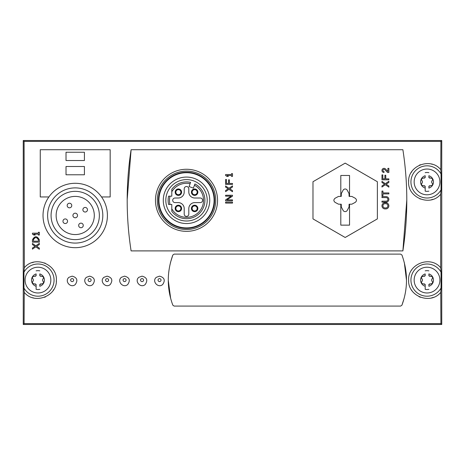 <?xml version="1.0" encoding="UTF-8"?>
<svg xmlns="http://www.w3.org/2000/svg" width="465" height="465" viewBox="0 0 465 465"><rect width="100%" height="100%" fill="white"/><g stroke="black" fill="none" stroke-linecap="round" stroke-linejoin="round"><path stroke-width="0.7" d="M194.916 183.942L194.44 185.25L194.916 183.942A18.397 18.397 0 0 1 200.572 212.168A18.397 18.397 0 0 1 171.794 211.343L171.794 208.849L171.794 211.343M171.794 189.272L171.794 191.766A17.013 17.013 0 0 1 190.115 183.681L189.069 186.558L193.388 188.127L194.44 185.25A17.013 17.013 0 0 1 198.788 212.087A17.013 17.013 0 0 1 171.794 208.849L171.794 204.449L168.586 204.449A18.397 18.397 0 0 1 168.586 196.166L171.794 196.166L171.794 189.272A18.397 18.397 0 0 1 190.592 182.373L190.115 183.681L190.592 182.373M33.829 235.028L32.445 234.133L32.445 233.168L38.38 233.168L38.38 232.268L39.345 232.268L39.345 235.028L38.38 235.028L38.38 234.133L33.829 234.133L35.206 235.028L33.829 235.028L32.445 234.133M39.345 242.16L32.445 242.16L32.445 239.812C34.747 235.726 37.043 235.726 39.345 239.812L39.345 242.16M32.445 244.573L32.445 243.451L35.811 245.782L39.345 243.364L39.345 244.485L36.671 246.299L39.345 248.107L39.345 249.228L35.811 246.816L32.445 249.141L32.445 248.019L35.032 246.299L32.445 244.573L35.032 246.299M48.895 196.951L40.263 196.951L40.263 149.718L110.17 149.718L110.17 196.951L101.539 196.951M402.882 250.897A328.819 328.819 0 0 0 402.882 149.718L131.101 149.718A328.819 328.819 0 0 0 131.101 250.897L402.882 250.897L406.799 199.927M131.101 149.718L127.183 199.566M401.934 255.006L400.644 254.117L401.934 255.006C408.008 271.967 408.008 288.689 401.934 305.191L404.132 298.321M406.497 280.29L404.352 262.748M172.835 305.191L174.125 306.08L172.835 305.191C166.761 288.73 166.761 272.008 172.835 255.006L170.417 262.742M168.272 280.29L170.638 298.315M68.989 277.297L72.156 276.146C77.068 277.506 78.126 280.285 75.324 284.481C70.814 288.689 64.065 281.116 68.989 277.297M86.461 277.297L89.629 276.146C94.546 277.506 95.604 280.285 92.797 284.481C88.292 288.689 81.544 281.116 86.461 277.297M103.939 277.297L107.107 276.146C112.024 277.506 113.076 280.285 110.275 284.481C105.77 288.689 99.022 281.116 103.939 277.297M121.412 277.297L124.579 276.146C129.497 277.506 130.555 280.285 127.747 284.481C123.242 288.689 116.494 281.116 121.412 277.297M138.89 277.297L142.058 276.146C146.975 277.506 148.027 280.285 145.225 284.481C140.721 288.689 133.972 281.116 138.89 277.297M156.368 277.297L159.536 276.146C164.447 277.506 165.505 280.285 162.704 284.481C158.193 288.689 151.445 281.116 156.368 277.297M440.907 323.634L441.75 324.477L441.75 140.523L440.907 141.366L440.762 169.667C430.625 156.938 407.729 165.784 408.636 181.739C407.48 197.805 430.387 207.006 440.68 194.248L440.675 267.759C430.381 255.023 407.503 264.178 408.636 280.261C407.753 296.24 430.596 305.063 440.75 292.357L440.907 323.634L24.093 323.634L24.25 292.357C34.393 305.063 57.259 296.234 56.364 280.261C57.491 264.184 34.619 255.023 24.325 267.759L24.093 141.366L23.25 140.523L23.25 324.477L24.093 323.634M440.907 141.366L24.093 141.366M440.68 194.248L441.035 189.854A16.095 16.095 0 0 1 416.721 194.271A16.095 16.095 0 0 1 416.721 169.556A16.095 16.095 0 0 1 441.035 173.974L440.762 169.667M441.035 272.159L441.035 288.038A16.095 16.095 0 0 1 416.721 292.456A16.095 16.095 0 0 1 416.721 267.741A16.095 16.095 0 0 1 441.035 272.159L440.675 267.759M440.75 292.357L441.035 288.038M441.035 173.974L441.035 189.854M24.325 267.759L23.965 272.159A16.095 16.095 0 0 1 48.279 267.741A16.095 16.095 0 0 1 48.279 292.456A16.095 16.095 0 0 1 23.965 288.038L24.25 292.357M23.965 288.038L23.965 272.159M441.75 140.523L23.25 140.523M441.75 324.477L23.25 324.477M226.467 179.496L225.601 179.496L225.601 184.413L232.5 184.413L232.5 183.466L229.396 183.466L229.396 179.845L228.536 179.845L228.536 183.466L226.467 183.466L226.467 179.496M228.966 188.296L225.601 185.965L225.601 187.087L228.187 188.813L225.601 190.534L225.601 191.656L228.966 189.331L232.5 191.743L232.5 190.621L229.826 188.813L232.5 187L232.5 185.878L228.966 188.296M225.601 174.532L225.601 175.497L226.984 176.392L228.362 176.392L226.984 175.497L231.535 175.497L231.535 176.392L232.5 176.392L232.5 173.637L231.535 173.637L231.535 174.532L225.601 174.532M231.163 196.143L225.601 199.869L225.601 200.77L232.5 200.77L232.5 199.869L226.937 199.869L232.5 196.143L232.5 195.248L225.601 195.248L225.601 196.143L231.163 196.143M232.5 202.124L225.601 202.124L225.601 203.089L232.5 203.089L232.5 202.124M382.829 174.898L381.963 174.898L381.963 179.816L388.862 179.816L388.862 178.868L385.758 178.868L385.758 175.241L384.898 175.241L384.898 178.868L382.829 178.868L382.829 174.898M385.328 183.692L381.963 181.367L381.963 182.489L384.549 184.21L381.963 185.936L381.963 187.058L385.328 184.727L388.862 187.145L388.862 186.023L386.188 184.21L388.862 182.402L388.862 181.28L385.328 183.692M387.897 171.469L385.531 168.987A2.069 2.069 0 0 0 382.131 169.597A2.069 2.069 0 0 0 384.032 172.486L384.032 171.521A1.104 1.104 0 0 1 383.021 169.981A1.104 1.104 0 0 1 384.834 169.655L387.531 172.486L388.862 172.486L388.862 168.347L387.897 168.347L387.897 171.469M381.963 191.063L381.963 195.753L382.928 195.753L382.928 193.893L388.862 193.893L388.862 192.929L382.928 192.929L382.928 191.063L381.963 191.063M381.963 196.631L381.963 197.596L386.101 197.596A1.796 1.796 0 0 1 387.897 199.386A1.796 1.796 0 0 1 386.101 201.182L381.963 201.182L381.963 202.147L386.101 202.147A2.761 2.761 0 0 0 388.862 199.386A2.761 2.761 0 0 0 386.101 196.631L381.963 196.631M385.758 202.723L385.067 202.723A3.104 3.104 0 0 0 381.963 205.826A3.104 3.104 0 0 0 385.067 208.93L385.758 208.93A3.104 3.104 0 0 0 388.862 205.826A3.104 3.104 0 0 0 385.758 202.723M84.415 174.782L84.415 166.505L66.018 166.505L66.018 174.782L84.415 174.782M84.415 160.53L84.415 152.247L66.018 152.247L66.018 160.53L84.415 160.53M172.835 255.006L174.125 254.117L400.644 254.117M401.934 305.191L400.644 306.08L174.125 306.08M75.22 183.291A32.19 32.19 0 0 1 103.096 231.582A32.19 32.19 0 0 1 47.337 231.582A32.19 32.19 0 0 1 75.22 183.291M75.22 191.342A24.145 24.145 0 0 1 96.127 227.554A24.145 24.145 0 0 1 54.306 227.554A24.145 24.145 0 0 1 75.22 191.342M75.22 196.399A19.088 19.088 0 0 0 58.689 225.025A19.088 19.088 0 0 0 91.745 225.025A19.088 19.088 0 0 0 75.22 196.399M75.22 187.889A27.592 27.592 0 0 1 99.115 229.28A27.592 27.592 0 0 1 51.319 229.28A27.592 27.592 0 0 1 75.22 187.889M69.471 203.228A2.302 2.302 0 0 0 67.477 206.675A2.302 2.302 0 0 0 71.459 206.675A2.302 2.302 0 0 0 69.471 203.228M85.176 207.437A2.302 2.302 0 0 0 83.183 210.883A2.302 2.302 0 0 0 87.164 210.883A2.302 2.302 0 0 0 85.176 207.437M75.22 213.185A2.302 2.302 0 0 0 73.226 216.632A2.302 2.302 0 0 0 77.207 216.632A2.302 2.302 0 0 0 75.22 213.185M65.263 218.934A2.302 2.302 0 0 0 63.269 222.38A2.302 2.302 0 0 0 67.251 222.38A2.302 2.302 0 0 0 65.263 218.934M80.968 223.142A2.302 2.302 0 0 0 78.974 226.589A2.302 2.302 0 0 0 82.956 226.589A2.302 2.302 0 0 0 80.968 223.142M433.368 297.368A18.397 18.397 0 0 1 431.398 297.966A18.397 18.397 0 0 0 433.368 297.368M420.447 297.275A18.397 18.397 0 0 1 419 296.647A18.397 18.397 0 0 0 420.447 297.275M411.897 290.555A18.397 18.397 0 0 1 411.525 289.991A18.397 18.397 0 0 0 411.897 290.555M408.671 281.244A18.397 18.397 0 0 1 408.636 280.261A18.397 18.397 0 0 0 408.671 281.244M411.548 270.171A18.397 18.397 0 0 1 411.752 269.857A18.397 18.397 0 0 0 411.548 270.171M31.969 262.708A18.397 18.397 0 0 1 33.765 262.19A18.397 18.397 0 0 0 31.969 262.708M44.716 262.987A18.397 18.397 0 0 1 45.128 263.155A18.397 18.397 0 0 0 44.716 262.987M56.364 280.261A18.397 18.397 0 0 1 56.294 281.668A18.397 18.397 0 0 0 56.364 280.261M53.771 289.515A18.397 18.397 0 0 1 53.103 290.549A18.397 18.397 0 0 0 53.771 289.515M45.506 296.879A18.397 18.397 0 0 1 44.553 297.275A18.397 18.397 0 0 0 45.506 296.879M33.596 297.966A18.397 18.397 0 0 1 32.753 297.74A18.397 18.397 0 0 0 33.596 297.966M432.944 199.334A18.397 18.397 0 0 1 431.235 199.822A18.397 18.397 0 0 0 432.944 199.334M420.273 199.02A18.397 18.397 0 0 1 419.872 198.857A18.397 18.397 0 0 0 420.273 199.02M408.636 181.739A18.397 18.397 0 0 1 408.718 180.217A18.397 18.397 0 0 0 408.636 181.739M411.147 172.631A18.397 18.397 0 0 1 411.897 171.457A18.397 18.397 0 0 0 411.147 172.631M419.413 165.168A18.397 18.397 0 0 1 420.453 164.732A18.397 18.397 0 0 0 419.413 165.168M431.415 164.046A18.397 18.397 0 0 1 432.322 164.296A18.397 18.397 0 0 0 431.415 164.046M186.512 169.266A31.045 31.045 0 0 1 213.394 215.83A31.045 31.045 0 0 1 159.629 215.83A31.045 31.045 0 0 1 186.512 169.266M186.512 171.103A29.202 29.202 0 0 1 211.802 214.911A29.202 29.202 0 0 1 161.221 214.911A29.202 29.202 0 0 1 186.512 171.103M186.512 172.253A28.051 28.051 0 0 1 210.808 214.336A28.051 28.051 0 0 1 162.215 214.336A28.051 28.051 0 0 1 186.512 172.253M186.512 172.713A27.592 27.592 0 0 1 210.407 214.103A27.592 27.592 0 0 1 162.616 214.103A27.592 27.592 0 0 1 186.512 172.713M186.512 177.072A23.238 23.238 0 0 1 206.634 211.93A23.238 23.238 0 0 1 166.389 211.93A23.238 23.238 0 0 1 186.512 177.072M186.512 221.003A20.693 20.693 0 0 0 204.431 189.958A20.693 20.693 0 0 0 168.586 189.958A20.693 20.693 0 0 0 186.512 221.003M178.38 205.216A3.22 3.22 0 0 1 181.17 210.046A3.22 3.22 0 0 1 175.596 210.046A3.22 3.22 0 0 1 178.38 205.216M178.38 188.959A3.22 3.22 0 0 1 181.17 193.789A3.22 3.22 0 0 1 175.596 193.789A3.22 3.22 0 0 1 178.38 188.959M194.643 188.959A3.22 3.22 0 0 1 197.427 193.789A3.22 3.22 0 0 1 191.853 193.789A3.22 3.22 0 0 1 194.643 188.959M194.643 205.222A3.22 3.22 0 0 1 197.427 210.046A3.22 3.22 0 0 1 191.853 210.046A3.22 3.22 0 0 1 194.643 205.222M200.31 198.009A2.302 2.302 0 0 1 202.606 200.31A2.302 2.302 0 0 1 200.31 202.606L194.789 202.606A5.981 5.981 0 0 0 188.813 208.587L188.813 214.103A2.302 2.302 0 0 1 186.512 216.405A2.302 2.302 0 0 1 184.21 214.103L184.21 208.587A5.981 5.981 0 0 0 178.234 202.606L175.014 202.606A2.302 2.302 0 0 1 172.713 200.31A2.302 2.302 0 0 1 175.014 198.009L178.234 198.009A5.981 5.981 0 0 0 184.21 192.028L184.21 188.813A2.302 2.302 0 0 1 186.512 186.512A2.302 2.302 0 0 1 188.813 188.813L188.813 192.028A5.981 5.981 0 0 0 194.789 198.009L200.31 198.009M194.643 205.908A2.528 2.528 0 0 1 196.835 209.703A2.528 2.528 0 0 1 192.452 209.703A2.528 2.528 0 0 1 194.643 205.908M194.643 189.65A2.528 2.528 0 0 1 196.829 193.44A2.528 2.528 0 0 1 192.452 193.44A2.528 2.528 0 0 1 194.643 189.65M178.38 189.65A2.528 2.528 0 0 1 180.571 193.44A2.528 2.528 0 0 1 176.189 193.44A2.528 2.528 0 0 1 178.38 189.65M178.38 205.908A2.528 2.528 0 0 1 180.571 209.703A2.528 2.528 0 0 1 176.189 209.703A2.528 2.528 0 0 1 178.38 205.908M385.758 203.687L385.067 203.687A2.139 2.139 0 0 0 382.928 205.826A2.139 2.139 0 0 0 385.067 207.965L385.758 207.965A2.139 2.139 0 0 0 387.897 205.826A2.139 2.139 0 0 0 385.758 203.687M32.445 249.141L35.811 246.816L39.345 249.228M36.671 246.299L39.345 244.485M33.416 239.812C35.067 236.929 36.723 236.929 38.38 239.812A2.499 2.499 0 0 0 33.416 239.812L33.416 241.19L38.38 241.19L38.38 239.812M349.541 225.141L349.541 204.216L351.86 204.176L355.243 202.38C356.87 200.996 356.87 199.619 355.243 198.235L351.86 196.439L349.541 196.399L349.541 175.474L340.804 175.474L340.804 196.399L338.491 196.439L335.102 198.235C333.475 199.619 333.475 200.996 335.102 202.38L338.491 204.176L340.804 204.216L340.804 225.141L349.541 225.141M345.175 237.481L377.365 218.893L377.365 181.722L345.175 163.134L312.98 181.722L312.98 218.893L345.175 237.481M340.804 196.399L341.252 196.387L341.304 193.62L343.1 190.237A2.348 2.348 0 0 1 347.245 190.237L349.041 193.62L349.093 196.387L349.541 196.399M349.541 204.216L349.093 204.228L349.041 206.995L347.245 210.378A2.348 2.348 0 0 1 343.1 210.378L341.304 206.995L341.252 204.228L340.804 204.216M428.875 275.71L432.607 276.878A6.44 6.44 0 0 0 428.875 273.926L428.875 275.71A2.255 2.255 0 0 0 430.032 276.338M425.196 275.71L425.196 273.926A6.44 6.44 0 0 0 421.459 276.878L425.196 275.71A2.255 2.255 0 0 1 424.045 276.338M421.459 276.878L421.691 278.459C422.592 279.546 422.592 280.639 421.691 281.738L421.459 283.319A6.44 6.44 0 0 1 421.459 276.878M422.179 281.063A2.255 2.255 0 0 0 422.174 279.128M425.196 284.487L421.459 283.319A6.44 6.44 0 0 0 425.196 286.271L425.196 284.487A2.255 2.255 0 0 0 424.039 283.859M425.196 286.271L425.196 289.346L425.196 286.271M428.875 284.487L428.875 286.271A6.44 6.44 0 0 0 432.607 283.319L428.875 284.487A2.255 2.255 0 0 1 430.026 283.859M432.607 283.319L432.38 281.738C431.474 280.651 431.474 279.558 432.38 278.459L432.607 276.878A6.44 6.44 0 0 1 432.607 283.319M431.886 279.134A2.255 2.255 0 0 0 431.892 281.069M428.875 289.346A9.428 9.428 0 0 1 425.196 289.346M425.196 270.851A9.428 9.428 0 0 1 428.875 270.851M439.913 280.099A12.875 12.875 0 0 1 420.593 291.253A12.875 12.875 0 0 1 420.593 268.944A12.875 12.875 0 0 1 439.913 280.099M428.875 177.525L432.607 178.694A6.44 6.44 0 0 0 428.875 175.741L428.875 177.525A2.255 2.255 0 0 0 430.032 178.153M425.196 177.525L425.196 175.741A6.44 6.44 0 0 0 421.459 178.694L425.196 177.525A2.255 2.255 0 0 1 424.045 178.153M421.459 178.694L421.691 180.275C422.592 181.362 422.592 182.454 421.691 183.553L421.459 185.134A6.44 6.44 0 0 1 421.459 178.694M422.179 182.879A2.255 2.255 0 0 0 422.394 181.92M422.394 181.908A2.255 2.255 0 0 0 422.174 180.943M425.196 186.296L421.459 185.134A6.44 6.44 0 0 0 425.196 188.081L425.196 186.296A2.255 2.255 0 0 0 424.039 185.675M425.196 188.081L425.196 191.162L425.196 188.081M428.875 186.296L428.875 188.081A6.44 6.44 0 0 0 432.607 185.134L428.875 186.296A2.255 2.255 0 0 1 430.026 185.675M432.607 185.134L432.38 183.553C431.474 182.466 431.474 181.373 432.38 180.275L432.607 178.694A6.44 6.44 0 0 1 432.607 185.134M431.886 180.949A2.255 2.255 0 0 0 431.671 181.902M431.671 181.92A2.255 2.255 0 0 0 431.892 182.885M428.875 191.162A9.428 9.428 0 0 1 425.196 191.162M425.196 172.666A9.428 9.428 0 0 1 428.875 172.666M439.913 181.914A12.875 12.875 0 0 1 420.593 193.062A12.875 12.875 0 0 1 420.593 170.76A12.875 12.875 0 0 1 439.913 181.914M39.804 275.71L43.541 276.878A6.44 6.44 0 0 0 39.804 273.926L39.804 275.71A2.255 2.255 0 0 0 40.961 276.338M36.125 275.71L36.125 273.926A6.44 6.44 0 0 0 32.393 276.878L36.125 275.71A2.255 2.255 0 0 1 34.974 276.338M32.393 276.878L32.62 278.459C33.527 279.546 33.527 280.639 32.62 281.738L32.393 283.319A6.44 6.44 0 0 1 32.393 276.878M33.114 281.063A2.255 2.255 0 0 0 33.108 279.128M36.125 284.487L32.393 283.319A6.44 6.44 0 0 0 36.125 286.271L36.125 284.487A2.255 2.255 0 0 0 34.968 283.859M36.125 286.271L36.125 289.346L36.125 286.271M39.804 284.487L39.804 286.271A6.44 6.44 0 0 0 43.541 283.319L39.804 284.487A2.255 2.255 0 0 1 40.955 283.859M43.541 283.319L43.309 281.738C42.408 280.651 42.408 279.558 43.309 278.459L43.541 276.878A6.44 6.44 0 0 1 43.541 283.319M42.821 279.134A2.255 2.255 0 0 0 42.827 281.069M39.804 289.346A9.428 9.428 0 0 1 36.125 289.346M36.125 270.851A9.428 9.428 0 0 1 39.804 270.851M50.842 280.099A12.875 12.875 0 0 1 31.527 291.253A12.875 12.875 0 0 1 31.527 268.944A12.875 12.875 0 0 1 50.842 280.099M72.156 278.605A1.494 1.494 0 0 1 73.447 280.848A1.494 1.494 0 0 1 70.86 280.848A1.494 1.494 0 0 1 72.156 278.605M89.629 278.605A1.494 1.494 0 0 1 90.925 280.848A1.494 1.494 0 0 1 88.338 280.848A1.494 1.494 0 0 1 89.629 278.605M107.107 278.605A1.494 1.494 0 0 1 108.403 280.848A1.494 1.494 0 0 1 105.811 280.848A1.494 1.494 0 0 1 107.107 278.605M124.579 278.605A1.494 1.494 0 0 1 125.876 280.848A1.494 1.494 0 0 1 123.289 280.848A1.494 1.494 0 0 1 124.579 278.605M142.058 278.605A1.494 1.494 0 0 1 143.354 280.848A1.494 1.494 0 0 1 140.761 280.848A1.494 1.494 0 0 1 142.058 278.605M159.536 278.605A1.494 1.494 0 0 1 160.826 280.848A1.494 1.494 0 0 1 158.24 280.848A1.494 1.494 0 0 1 159.536 278.605M170.004 204.449A17.013 17.013 0 0 1 170.004 196.166"/></g></svg>

